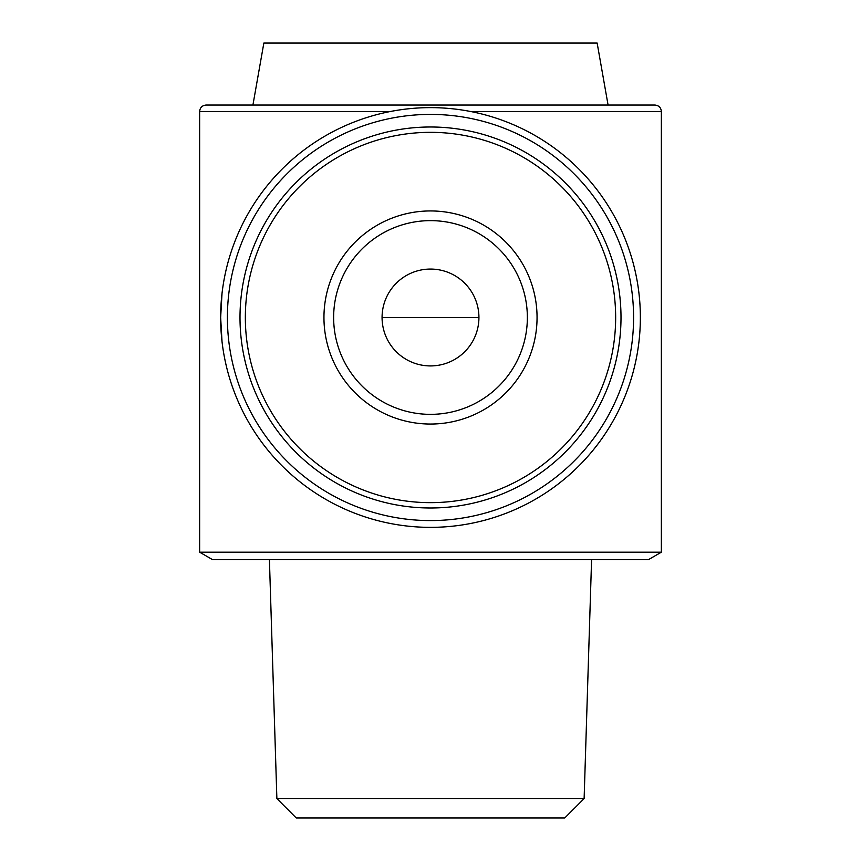 <?xml version="1.0" encoding="UTF-8"?>
<svg xmlns="http://www.w3.org/2000/svg" width="861" height="861" viewBox="0 0 861 861"><rect width="100%" height="100%" fill="white"/><g stroke="black" fill="none" stroke-linecap="round" stroke-linejoin="round"><path stroke-width="1.29" d="M382.069 317.494A48.431 48.431 0 0 1 454.716 275.552A48.431 48.431 0 0 1 454.716 359.435A48.431 48.431 0 0 1 382.069 317.494L478.931 317.494M470.644 111.499L661.356 111.499L661.356 552.192L199.644 552.192L199.644 111.499C199.989 107.614 202.141 105.462 206.102 105.042L252.919 105.042L263.853 43.05L597.147 43.05L608.081 105.042L654.898 105.042L206.102 105.042M222.03 293.278L220.653 317.494L222.03 341.699M276.876 798.588L296.249 817.95L564.751 817.95L584.124 798.588L276.876 798.588L269.418 559.65M661.356 552.192L648.441 559.65L212.559 559.65L199.644 552.192M323.951 317.494A106.549 106.549 0 0 1 483.774 225.216A106.549 106.549 0 0 1 483.774 409.771A106.549 106.549 0 0 1 323.951 317.494M240.004 317.494A190.496 190.496 0 0 1 525.748 152.515A190.496 190.496 0 0 1 525.748 482.472A190.496 190.496 0 0 1 240.004 317.494M227.401 317.494A203.099 203.099 0 0 1 532.044 141.613A203.099 203.099 0 0 1 532.044 493.375A203.099 203.099 0 0 1 227.401 317.494M220.631 317.494A209.869 209.869 0 0 1 535.434 135.747A209.869 209.869 0 0 1 535.434 499.24A209.869 209.869 0 0 1 220.631 317.494M333.637 317.494A96.862 96.862 0 0 1 478.931 233.611A96.862 96.862 0 0 1 478.931 401.377A96.862 96.862 0 0 1 333.637 317.494A96.862 96.862 0 0 1 478.931 233.611A96.862 96.862 0 0 1 478.931 401.377A96.862 96.862 0 0 1 333.637 317.494M390.356 111.499L199.644 111.499M245.342 317.494A185.158 185.158 0 0 1 523.079 157.143A185.158 185.158 0 0 1 523.079 477.844A185.158 185.158 0 0 1 245.342 317.494M584.124 798.588L591.582 559.65M661.356 111.499C661.011 107.614 658.859 105.462 654.898 105.042"/></g></svg>
